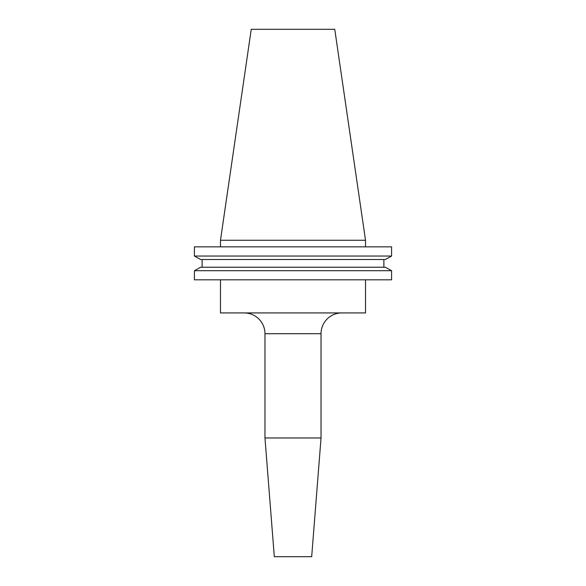 <?xml version="1.0" encoding="UTF-8"?>
<svg xmlns="http://www.w3.org/2000/svg" width="586" height="586" viewBox="0 0 586 586"><rect width="100%" height="100%" fill="white"/><g stroke="black" fill="none" stroke-linecap="round" stroke-linejoin="round"><path stroke-width="0.88" d="M321.033 333.698L264.967 333.698L264.967 437.976L274.314 556.7L311.686 556.7L321.033 437.976L321.033 333.698A20.766 20.766 0 0 1 341.792 312.931M264.967 333.698A20.766 20.766 0 0 0 244.208 312.931M220.483 279.815L220.483 312.931L365.518 312.931L365.518 279.815M321.033 437.976L264.967 437.976M220.483 240.26L365.518 240.26L334.752 29.3L251.248 29.3L220.483 240.26L220.483 246.853M365.518 240.26L365.518 246.853M391.58 279.815L194.42 279.815L194.42 270.695L200.654 267.223L194.42 270.695L391.58 270.695L391.58 279.815L391.58 270.695L385.346 267.223L391.58 270.695M385.346 267.223L200.654 267.223M383.874 267.223L383.874 259.51L383.874 267.223M202.126 267.223L202.126 259.51M385.346 259.51L391.58 256.045L385.346 259.51L200.654 259.51L194.42 256.045L200.654 259.51M391.58 256.045L194.42 256.045L194.42 246.853L391.58 246.853L391.58 256.045L391.58 246.853"/></g></svg>
